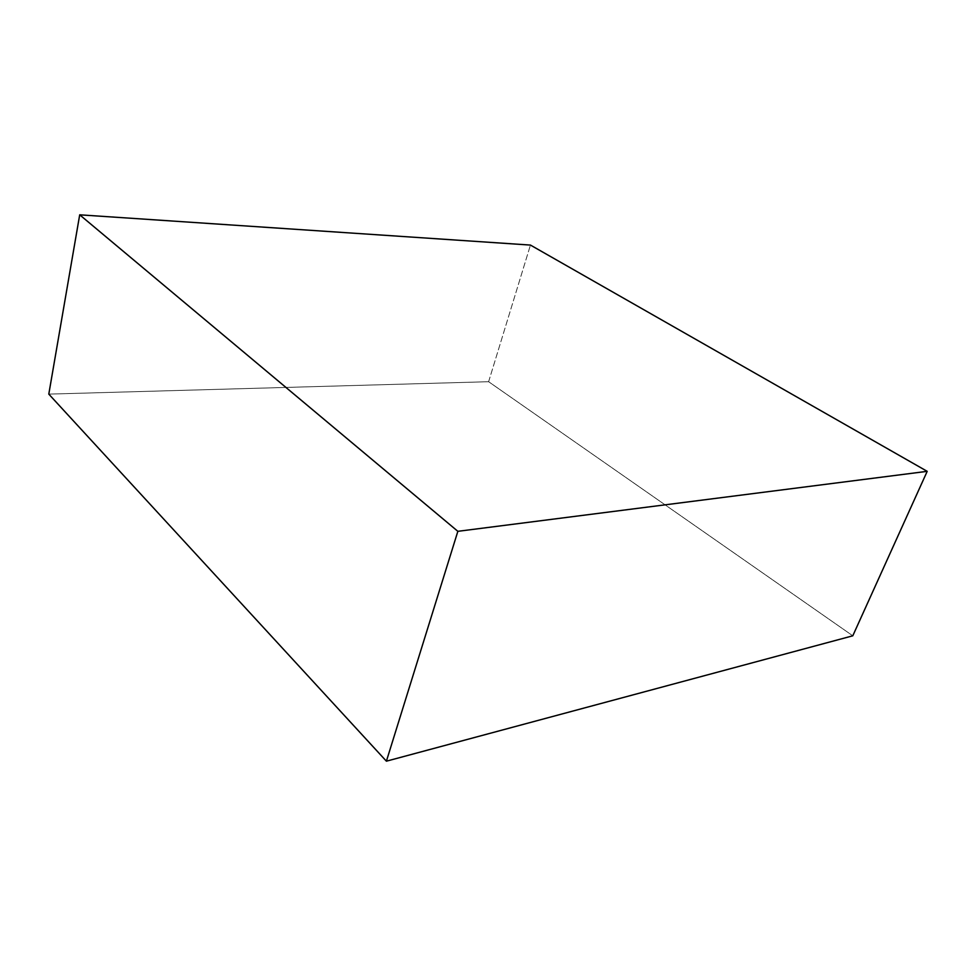 <?xml version="1.0" encoding="UTF-8"?>
<svg xmlns="http://www.w3.org/2000/svg" width="976" height="976" viewBox="0 0 976 976"><rect width="100%" height="100%" fill="white"/><g stroke="black" fill="none" stroke-linecap="round" stroke-linejoin="round"><path stroke-width="0.73" stroke-dasharray="4.88 3.66" d="M488.622 381.714L530.444 245.074L488.622 381.714L852.792 635.803L488.622 381.714L48.8 394.121L488.622 381.714"/><path stroke-width="1.46" d="M530.444 245.074L79.703 214.818L48.8 394.121L79.703 214.818L457.854 531.322L386.398 761.182L48.8 394.121L386.398 761.182L457.854 531.322L927.2 471.335L852.792 635.803L386.398 761.182L852.792 635.803L927.2 471.335L530.444 245.074L79.703 214.818L457.854 531.322L927.2 471.335L530.444 245.074"/></g></svg>
